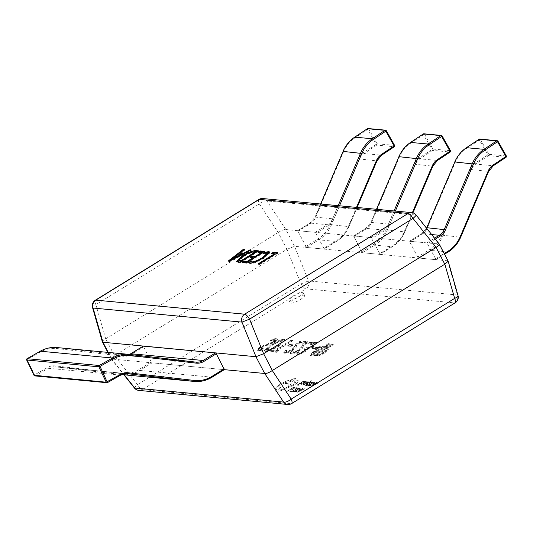 <?xml version="1.0" encoding="UTF-8"?>
<svg xmlns="http://www.w3.org/2000/svg" width="533" height="533" viewBox="0 0 533 533"><rect width="100%" height="100%" fill="white"/><g stroke="black" fill="none" stroke-linecap="round" stroke-linejoin="round"><path stroke-width="0.4" stroke-dasharray="2.67 2" d="M304.003 295.155A8.068 1.746 152.5 0 1 304.629 295.455A8.068 1.746 152.5 0 1 299.419 300.112A8.068 1.746 152.5 0 1 290.945 303.21A8.068 1.746 152.5 0 1 290.318 302.911A8.068 1.746 152.5 0 1 295.529 298.253A8.068 1.746 152.5 0 1 304.003 295.155M302.551 292.364A8.068 1.746 152.5 0 1 303.177 292.664A8.068 1.746 152.5 0 1 297.967 297.321A8.068 1.746 152.5 0 1 289.486 300.412A8.068 1.746 152.5 0 1 288.859 300.112A8.068 1.746 152.5 0 1 294.069 295.455A8.068 1.746 152.5 0 1 302.551 292.364M318.534 347.636L310.253 355.491L311.359 355.591L323.404 348.169L324.65 348.289L326.656 347.05L325.41 346.936L329.647 344.325L328.614 344.225L324.377 346.836L320.433 346.463L318.534 347.636L318.241 347.076L309.959 354.931L310.253 355.491M276.341 339.128L273.256 339.508L270.577 341.16L274.462 340.38L275.135 340.634L273.509 342.226L260.37 347.449L257.566 350.361L260.837 350.621L263.515 348.975L260.39 349.508L259.511 348.709L260.39 349.508C259.291 349.495 259.584 348.888 261.27 347.703L274.448 342.459L277.38 339.554L276.047 338.568L272.963 338.948L273.256 339.508M278.926 346.184L285.402 340.314L284.429 339.894C281.377 339.941 276.993 341.7 271.27 345.151L264.808 351L265.827 351.454C268.885 351.374 273.249 349.615 278.926 346.184L278.632 345.624L285.108 339.754L284.136 339.334L284.429 339.894M270.824 351.767L276.84 352.333L278.846 351.094L276.354 350.861L292.637 340.827L291.498 340.72L275.215 350.754L272.829 350.527L270.824 351.767L270.531 351.207L276.547 351.773L276.84 352.333M288.033 346.097L291.245 346.403L293.03 345.304L289.812 344.998L288.033 346.097L287.74 345.537L290.951 345.844L291.245 346.403M299.819 342.146C296.654 344.185 294.989 345.757 294.816 346.87C294.669 347.683 293.51 348.809 291.331 350.254C289.179 351.507 287.613 352.086 286.627 351.987L285.875 351.2L286.627 351.987L286.754 350.421L284.515 351.8L284.029 352.939L284.722 353.239C286.314 353.359 288.799 352.433 292.191 350.461C294.982 348.682 296.521 347.289 296.801 346.27C296.794 345.491 297.807 344.378 299.832 342.932L304.003 343.325L306.015 342.093L300.725 341.593L299.819 342.146L299.526 341.593C296.368 343.625 294.696 345.197 294.522 346.317C294.383 347.123 293.223 348.249 291.045 349.695L291.331 350.254M306.348 342.766C303.19 344.798 301.518 346.377 301.345 347.489C301.205 348.296 300.046 349.421 297.867 350.867C295.715 352.12 294.143 352.699 293.157 352.606L292.404 351.82L293.157 352.606L293.283 351.04L291.051 352.42L290.558 353.559L291.251 353.852C292.844 353.979 295.335 353.053 298.727 351.074C301.511 349.302 303.05 347.902 303.33 346.883C303.33 346.104 304.336 344.998 306.362 343.552L310.539 343.945L312.545 342.706L307.255 342.206L306.348 342.766L306.062 342.206C302.897 344.238 301.232 345.817 301.058 346.93C300.912 347.736 299.753 348.862 297.574 350.308L297.867 350.867M316.169 342.892L313.271 343.292L310.819 344.804L314.73 344.371L313.87 343.572L314.164 344.131C315.309 344.205 314.836 344.944 312.731 346.35C309.979 347.876 308.087 348.495 307.055 348.216L306.348 348.149L304.343 349.382L305.775 349.748L303.91 351.567C301.845 352.786 300.365 353.332 299.466 353.199L298.693 352.42L299.466 353.199L299.193 352.186L297.187 353.426L297.048 354.152L297.74 354.465C299.146 354.605 301.392 353.785 304.476 352.027C306.855 350.527 307.794 349.535 307.294 349.055L307.341 349.028C308.867 348.968 310.999 348.142 313.724 346.55L317.042 343.259L315.876 342.333L312.978 342.732L313.271 343.292M312.978 342.732L310.526 344.245L313.87 343.572C315.023 343.645 314.543 344.385 312.438 345.79C309.686 347.316 307.794 347.936 306.761 347.656L306.055 347.589L304.05 348.822L305.489 349.188L303.617 351.007C301.551 352.226 300.072 352.773 299.18 352.646L298.906 351.627L296.894 352.866L296.754 353.592L297.454 353.905C298.853 354.045 301.105 353.232 304.19 351.467C306.568 349.968 307.508 348.975 307.001 348.495L307.341 349.028M312.498 348.409L315.709 348.715L317.495 347.616L314.283 347.309L312.498 348.409L312.205 347.849L315.416 348.156L315.709 348.715M324.71 352.966L328.408 349.362L326.469 348.935L333.378 344.678L332.239 344.571L313.95 355.837L316.355 356.064C318.094 356.257 320.879 355.218 324.71 352.966L324.424 352.406L328.115 348.802L327.262 348.482L327.555 349.042M108.232 352.413L111.65 359.022L224.293 369.662M105.741 338.801L278.186 232.535L286.921 249.304L114.468 355.571L105.681 338.835L95.887 304.636L259.364 203.899A6.456 2.565 146.6 0 1 266.933 200.941L415.78 215.006A6.456 0.766 141.5 0 1 416.106 215.019M447.587 260.777L294.576 246.319L285.841 229.543L438.859 244.001L448.146 261.123M285.841 229.543L266.933 200.941A6.456 5.976 -84.6 0 0 262.816 198.549M411.669 212.614A6.456 5.976 -84.6 0 1 415.78 215.006L438.859 244.001M258.825 199.482A6.456 1.999 58.4 0 0 259.364 203.899L278.186 232.535M286.921 249.304L294.576 246.319M107.839 352.373L111.65 359.022C110.677 358.896 111.597 357.756 114.415 355.611L114.468 355.571M438.886 244.001L439.285 244.101M92.522 307.494A6.456 1.965 164 0 1 95.887 304.636A6.456 1.999 -121.6 0 1 95.34 300.219M102.356 341.82L105.681 338.835M447.62 260.777L457.407 294.976A6.456 1.965 164 0 1 458.007 295.529M278.246 232.495C281.384 230.383 283.909 229.397 285.815 229.543M134.423 388.004A6.456 0.766 141.5 0 1 137.514 384.606L114.415 355.611M286.981 249.271L300.998 283.869L308.56 280.911L294.542 246.319M272.963 338.948L270.284 340.6L270.577 341.16M270.284 340.6L274.169 339.821L274.462 340.38M274.169 339.821L274.841 340.074L273.216 341.666L273.509 342.226M273.216 341.666L260.084 346.89L260.37 347.449M260.084 346.89L257.272 349.801L258.472 350.754M258.179 350.194L260.55 350.061L260.837 350.621M260.55 350.061L263.229 348.415L263.515 348.975M263.229 348.415L260.097 348.948C258.998 348.935 259.291 348.329 260.983 347.143L261.27 347.703M260.983 347.143L266.5 345.031L266.793 345.584M266.5 345.031L274.155 341.9L274.448 342.459M274.155 341.9L277.087 338.995L276.047 338.568M284.136 339.334C281.091 339.381 276.7 341.14 270.977 344.591L271.27 345.151M270.977 344.591L264.515 350.441L265.827 351.454M265.534 350.894C268.599 350.814 272.963 349.055 278.632 345.624M277.76 345.351C273.382 348.082 269.958 349.515 267.479 349.648L266.84 349.362L271.923 344.824C276.234 342.159 279.638 340.747 282.13 340.567L282.843 340.88L277.76 345.351L278.053 345.91C273.676 348.642 270.251 350.074 267.773 350.208L267.126 349.921L272.21 345.384C276.527 342.719 279.932 341.307 282.423 341.127L283.13 341.44L278.053 345.91M267.479 349.648L267.773 350.208M271.923 344.824L272.21 345.384M282.13 340.567L282.423 341.127M276.547 351.773L278.552 350.534L278.846 351.094M278.552 350.534L276.067 350.301L276.354 350.861M276.067 350.301L292.351 340.267L292.637 340.827M292.351 340.267L291.205 340.161L291.498 340.72M291.205 340.161L274.928 350.194L275.215 350.754M274.928 350.194L272.543 349.968L272.829 350.527M272.543 349.968L270.531 351.207M290.951 345.844L292.737 344.744L293.03 345.304M292.737 344.744L289.526 344.438L289.812 344.998M289.526 344.438L287.74 345.537M291.045 349.695C288.893 350.947 287.32 351.527 286.334 351.427L286.461 349.861L286.754 350.421M286.461 349.861L284.229 351.24L284.515 351.8M284.229 351.24L283.736 352.38L284.722 353.239M284.435 352.679C286.021 352.799 288.513 351.873 291.904 349.901L292.191 350.461M291.904 349.901C294.696 348.129 296.228 346.73 296.515 345.71C296.508 344.931 297.514 343.818 299.539 342.373L299.832 342.932M299.539 342.373L303.717 342.766L304.003 343.325M303.717 342.766L305.722 341.533L306.015 342.093M305.722 341.533L300.432 341.033L300.725 341.593M300.432 341.033L299.526 341.593M297.574 350.308C295.422 351.567 293.85 352.14 292.87 352.046L292.997 350.481L293.283 351.04M292.997 350.481L290.758 351.86L291.051 352.42M290.758 351.86L290.265 352.999L291.251 353.852M290.965 353.292C292.55 353.419 295.042 352.493 298.433 350.514L298.727 351.074M298.433 350.514C301.225 348.742 302.757 347.343 303.044 346.323C303.037 345.551 304.043 344.438 306.075 342.992L306.362 343.552M306.075 342.992L310.246 343.385L310.539 343.945M310.246 343.385L312.251 342.146L312.545 342.706M312.251 342.146L306.968 341.646L307.255 342.206M306.968 341.646L306.062 342.206M310.526 344.245L310.819 344.804M312.438 345.79L312.731 346.35M306.761 347.656L307.055 348.216M306.055 347.589L306.348 348.149M304.05 348.822L304.343 349.382M304.716 348.888L305.009 349.448M303.617 351.007L303.91 351.567M298.906 351.627L299.193 352.186M296.894 352.866L297.187 353.426M297.454 353.905L297.74 354.465M304.19 351.467L304.476 352.027M307.048 348.469C308.574 348.409 310.706 347.583 313.437 345.99L313.724 346.55M313.437 345.99L316.749 342.699L315.876 342.333M315.416 348.156L317.202 347.056L317.495 347.616M317.202 347.056L313.99 346.75L314.283 347.309M313.99 346.75L312.205 347.849M309.959 354.931L311.065 355.038L311.359 355.591M311.065 355.038L323.111 347.616L323.404 348.169M323.111 347.616L324.357 347.729L324.65 348.289M324.357 347.729L326.363 346.497L326.656 347.05M326.363 346.497L325.123 346.377L325.41 346.936M325.123 346.377L329.361 343.765L329.647 344.325M329.361 343.765L328.321 343.665L328.614 344.225M328.321 343.665L324.084 346.277L324.377 346.836M324.084 346.277L320.146 345.904L320.433 346.463M320.146 345.904L318.241 347.076M313.391 352.866L319.34 347.256L322.079 347.516L313.391 352.866L313.677 353.426L319.633 347.816L322.365 348.076L313.677 353.426M319.34 347.256L319.633 347.816M322.079 347.516L322.365 348.076M327.262 348.482L326.176 348.375L326.469 348.935M326.176 348.375L333.092 344.118L333.378 344.678M333.092 344.118L331.952 344.012L332.239 344.571M331.952 344.012L313.657 355.278L313.95 355.837M313.657 355.278L316.062 355.504L316.355 356.064M316.062 355.504C317.801 355.698 320.586 354.658 324.424 352.406M323.378 352.24C320.833 353.745 319.014 354.412 317.908 354.252L316.809 354.152L324.171 349.615L325.803 349.974L323.378 352.24L323.664 352.799C321.126 354.298 319.307 354.971 318.201 354.811L317.102 354.712L324.457 350.174L326.096 350.534L323.664 352.799M317.908 354.252L318.201 354.811M316.809 354.152L317.102 354.712M325.163 349.708L325.456 350.268M324.171 349.615L324.457 350.174M250.084 250.557L251.256 250.67L229.75 261.636L228.61 261.53L228.317 260.97M228.61 261.53L229.223 261.057M243.914 249.977L244.827 250.064L244.534 249.504M244.827 250.064L240.556 253.302M244.067 253.635L245.14 253.082M251.256 250.67L250.963 250.11M229.75 261.636L229.456 261.077M241.775 254.847L238.931 254.581L231.422 260.211L241.755 254.807M238.931 254.581L238.637 254.021M232.575 259.404L232.281 258.845M257.679 251.276L258.718 251.376L258.425 250.816M258.718 251.376L240.43 262.642L240.136 262.089M240.43 262.642L238.031 262.416L237.738 261.856M238.031 262.416L236.839 261.603M246.606 254.194L249.604 252.815M255.567 252.502L254.361 252.389C251.989 252.322 248.431 253.715 243.694 256.58L239.144 260.797M243.694 256.58L243.401 256.02M254.361 252.389L254.074 251.829M261.79 253.088L258.372 252.769L258.079 252.209M258.372 252.769L259.118 252.309M263.902 251.862L264.941 251.962L264.648 251.403M264.941 251.962L246.646 263.235L246.359 262.676M246.646 263.235L242.295 262.822L242.002 262.263M242.295 262.822L243.041 262.363M253.535 258.179L250.53 257.892L250.237 257.332M250.53 257.892L251.276 257.432M267.693 253.735L266.993 253.422L263.642 253.941L263.349 253.382M263.642 253.941L265.281 252.928M269.891 252.395L270.138 252.635L264.121 258.139L263.828 257.579M264.121 258.139C258.019 261.803 253.335 263.662 250.084 263.715L249.79 263.155M250.084 263.715L248.664 262.802M248.565 262.669L248.964 262.982M251.056 261.696L250.97 261.01M251.263 261.57L251.263 262.096M258.079 260.717L258.938 260.304M266.993 253.422L266.707 252.869M274.855 254.328L271.637 254.021L271.35 253.461M271.637 254.021L272.39 253.561M276.96 253.102L277.999 253.195L277.706 252.635M277.999 253.195L259.711 264.468L259.418 263.908M259.711 264.468L258.572 264.361L258.278 263.802M258.572 264.361L259.318 263.902M323.891 248.291L315.23 232.321L297.674 230.682L306.475 247.439L324.031 249.078L323.891 248.291L336.223 240.689A31.307 28.989 95.4 0 0 348.442 226.292L356.484 207.397M306.475 247.439L318.807 239.843A32.28 29.888 95.4 0 0 331.406 224.999L359.395 159.254A12.912 11.953 -84.6 0 1 364.072 153.544L376.758 145.089A0.966 0.899 95.4 0 0 377.064 143.757L368.716 128.979L386.205 130.632L394.547 145.409L377.064 143.757L363.246 152.691A13.878 12.852 95.4 0 0 358.216 158.821L330.227 224.573A31.307 28.989 -84.6 0 1 318.008 238.971L305.675 246.566M368.036 128.526A0.966 0.899 95.4 0 1 368.716 128.979L367.583 129.452L376.758 145.089L394.247 146.742A0.966 0.899 95.4 0 0 394.547 145.409M224.253 369.655L152.112 362.84L151.312 361.967L138.98 369.569A31.307 28.989 -84.6 0 1 121.351 373.566L55.126 365.878A13.878 12.852 95.4 0 0 47.703 367.417L34.518 374.899L27.156 359.515L26.677 359.875M151.312 361.967L143.27 346.144M107.546 382.541L35.291 375.792L34.518 374.899L34.032 375.272M379.756 253.568L371.095 237.598L353.532 235.959L362.34 252.722L379.822 254.374L379.756 253.568L392.088 245.966A31.307 28.989 95.4 0 0 404.3 231.569L412.335 212.714M362.34 252.722L374.672 245.12A32.28 29.888 95.4 0 0 387.264 230.276L415.26 164.53A12.912 11.953 -84.6 0 1 419.937 158.821L432.623 150.373A0.966 0.899 95.4 0 0 432.923 149.04L424.581 134.256L442.064 135.908L450.412 150.692L432.923 149.04L419.111 157.968A13.878 12.852 95.4 0 0 414.081 164.104L386.085 229.85A31.307 28.989 -84.6 0 1 373.873 244.247L361.534 251.849M423.902 133.803A0.966 0.899 95.4 0 1 424.581 134.256L423.449 134.736L432.623 150.373L450.105 152.025A0.966 0.899 95.4 0 0 450.412 150.692M435.614 258.845L426.96 242.881L409.397 241.242L418.198 257.999L435.688 259.651L435.614 258.845L444.209 253.555M418.198 257.999L430.531 250.397A32.28 29.888 95.4 0 0 443.13 235.553L471.125 169.807A12.912 11.953 -84.6 0 1 475.802 164.104L488.481 155.649A0.966 0.899 95.4 0 0 488.788 154.317L480.44 139.533L497.929 141.185L506.277 155.969L488.788 154.317L474.97 163.245A13.878 12.852 95.4 0 0 469.946 169.381L441.95 235.126A31.307 28.989 -84.6 0 1 429.731 249.524L417.399 257.126M479.767 139.08A0.966 0.899 95.4 0 1 480.44 139.533L479.307 140.012L488.481 155.649L505.97 157.302A0.966 0.899 95.4 0 0 506.277 155.969M294.749 387.571L292.844 387.904L287.194 391.389L293.183 387.424L294.749 387.571L294.023 388.017M294.049 388.071L292.844 387.904M292.87 387.964L287.194 391.389M287.22 391.442L286.807 391.349M286.834 391.409L293.183 387.424M293.217 387.478L294.776 387.624M291.751 391.149L289.932 391.775L289.779 391.095L291.831 389.53L294.516 388.144L296.854 388.011L294.263 388.444L292.151 389.536L290.545 390.749L290.652 391.262L291.724 391.095L290.865 391.628L289.899 391.722L289.752 391.035L291.804 389.47L294.489 388.084L296.375 387.644L296.854 388.011L294.296 388.504L292.184 389.596L290.578 390.809L290.678 391.315L291.724 391.095M296.062 388.497L295.728 388.157L296.062 388.497M290.578 390.809L290.678 391.315L290.578 390.809M289.932 391.775L289.752 391.035L289.932 391.775M299.273 387.997L297.334 388.33L295.189 389.65L296.255 389.75L295.522 390.203L294.463 390.103L292.424 391.362L293.563 391.469L292.83 391.922L291.304 391.775L297.68 387.844L299.273 387.997L298.547 388.444M298.58 388.504L297.334 388.33M297.367 388.384L295.189 389.65M295.222 389.71L296.255 389.75M296.281 389.81L295.522 390.203M295.549 390.256L294.463 390.103M294.489 390.156L292.424 391.362M292.45 391.415L293.563 391.469M293.596 391.522L292.83 391.922M292.857 391.975L291.304 391.775M291.331 391.835L297.68 387.844M297.707 387.904L299.306 388.051M299.866 388.104L300.679 388.184L300.938 388.843L299.006 390.349L296.295 391.702L293.49 392.035L299.832 388.051L300.652 388.124L300.905 388.784L298.98 390.296L296.268 391.642L293.456 391.982L299.832 388.051M300.679 388.184L300.938 388.843L300.679 388.184M294.602 391.622L299.952 388.63L300.166 389.123L298.627 390.296L296.508 391.375L294.576 391.562L299.493 388.537L300.139 389.07L298.6 390.243L296.475 391.315L294.576 391.562M299.952 388.63L300.166 389.123L299.952 388.63M305.109 388.604L297.194 392.388L302.444 388.35L302.864 388.39L301.405 389.49L302.637 389.61L305.109 388.604L297.167 392.328L302.411 388.29L302.837 388.33L301.378 389.436L302.611 389.55L305.083 388.544M300.805 389.949L301.798 390.043L298.207 391.902L300.779 389.89L301.771 389.983L298.174 391.848L300.779 389.89M304.896 381.342L302.957 381.675L300.812 382.994L301.871 383.094L301.138 383.547L300.079 383.447L298.04 384.699L299.186 384.813L298.453 385.259L296.921 385.119L303.304 381.188L304.896 381.342L304.17 381.788M304.196 381.841L302.957 381.675M302.984 381.728L300.812 382.994M300.839 383.047L301.871 383.094M301.898 383.147L301.138 383.547M301.172 383.6L300.079 383.447M300.112 383.5L298.04 384.699M298.067 384.759L299.186 384.813M299.213 384.866L298.453 385.259M298.48 385.319L296.921 385.119M296.954 385.172L303.304 381.188M303.33 381.242L304.923 381.395M301.558 384.386L301.252 384.06L302.024 383.58L302.171 383.987L303.717 383.34L303.124 383.014L304.03 382.121L306.029 381.368L305.869 381.928L306.948 381.535L301.525 384.333L301.225 384L301.998 383.52L302.138 383.927L303.683 383.28L303.244 383.107L304.057 382.181L306.055 381.428L305.895 381.988L306.981 381.588L304.05 383.394L301.558 384.386L301.225 384L301.558 384.386M302.024 383.58L302.171 383.987L302.024 383.58M306.055 381.428L305.895 381.988L306.055 381.428M303.89 382.621L305.496 381.841L304.323 382.96L303.863 382.561L305.469 381.781L304.296 382.907L303.89 382.621M306.502 382.241L308.167 381.621L308.42 381.908L307.674 382.534L304.47 383.767L304.263 384.18L305.129 384.026L304.356 384.506L303.424 384.306L307.368 382.447L307.548 382.028L306.468 382.188L307.294 381.681L308.394 381.848L307.648 382.481L304.443 383.707L304.236 384.126L305.103 383.973L303.623 384.526L304.13 383.627L307.341 382.394L307.521 381.974L306.468 382.188M303.65 384.586L303.397 384.253L303.65 384.586M307.368 382.447L307.521 381.974L307.368 382.447M306.582 384.786L306.169 384.693L309.347 382.294L304.523 384.54L309.9 381.821L311.538 380.442L310.866 381.468L306.169 384.693M306.202 384.753L309.02 382.527M309.047 382.581L309.347 382.294L308.913 382.521M308.94 382.581L304.936 384.579M304.969 384.633L304.523 384.54M304.55 384.593L309.9 381.821M309.926 381.875L310.519 380.895M310.592 381.348L310.826 380.862L310.592 381.348M310.552 380.955L311.232 380.462M311.265 380.515L310.839 381.408L306.555 384.733M313.104 382.114L311.165 382.447L309.02 383.767L310.079 383.867L309.347 384.32L308.287 384.22L306.248 385.479L307.394 385.586L306.662 386.039L305.129 385.892L311.512 381.961L313.104 382.114L312.378 382.561M312.405 382.621L311.165 382.447M311.192 382.501L309.02 383.767M309.047 383.827L310.079 383.867M310.106 383.927L309.347 384.32M309.38 384.373L308.287 384.22M308.321 384.273L306.248 385.479M306.275 385.532L307.394 385.586M307.421 385.639L306.662 386.039M306.688 386.092L305.129 385.892M305.162 385.952L311.512 381.961M311.538 382.021L313.131 382.168M313.69 382.221L314.51 382.301L314.763 382.96L312.838 384.466L310.126 385.819L307.314 386.152L313.664 382.168L314.477 382.241L314.736 382.901L312.804 384.413L310.099 385.759L307.288 386.099L313.664 382.168M314.51 382.301L314.763 382.96L314.51 382.301M308.434 385.739L313.344 382.707L313.99 383.24L312.458 384.413L310.333 385.492L308.4 385.679L313.75 382.694L313.964 383.187L312.425 384.36L310.306 385.432L308.4 385.679M313.777 382.747L313.99 383.24L313.777 382.747M318.934 382.721L311.019 386.505L316.269 382.467L316.689 382.507L315.23 383.607L316.469 383.727L318.934 382.721L310.992 386.445L316.242 382.408L316.662 382.447L315.203 383.553L316.435 383.667L318.907 382.661M314.637 384.066L315.629 384.16L312.038 386.019L314.603 384.007L315.596 384.1L311.998 385.965L314.603 384.007M294.576 384.913L281.83 390.476L276.607 391.655L275.728 391.235L276.913 389.01L275.641 388.69L276.094 387.451L280.271 384.173L286.101 381.208L295.475 378.523L295.016 378.263C296.035 378.55 295.222 379.543 292.59 381.255L292.137 381.535L291.731 383.88L288.673 385.299L289.026 383.08L285.475 383.673L285.935 383.933C285.102 383.76 285.441 383.08 286.947 381.901L281.511 384.353C278.872 386.065 278.066 387.065 279.079 387.344L280.878 387.031L278.726 389.69L279.352 389.983C281.311 389.949 284.182 388.883 287.967 386.771L293.317 384.759C295.282 383.494 295.955 382.721 295.335 382.441L294.056 382.248L294.936 381.381L296.954 380.575L298.6 380.995L298.227 380.749L298.107 382.188L294.576 384.913L281.804 390.416L276.58 391.602L275.701 391.182L276.887 388.957L275.608 388.63L276.067 387.398L280.245 384.12L286.068 381.155L295.042 378.317C296.062 378.603 295.255 379.603 292.617 381.315L292.164 381.588L291.758 383.94L288.706 385.359L289.053 383.134L285.901 383.88C285.075 383.7 285.408 383.027 286.914 381.848L281.477 384.3C278.846 386.012 278.033 387.005 279.052 387.291L280.851 386.978L278.692 389.63L279.319 389.929C281.284 389.896 284.156 388.824 287.94 386.711L293.29 384.706C295.255 383.44 295.928 382.667 295.309 382.381L294.189 382.308L294.969 381.435L296.981 380.629L298.2 380.689L298.074 382.128L294.549 384.859M278.652 387.138L279.079 387.344L278.652 387.138M288.739 382.114C288.859 381.288 290.039 380.562 292.277 379.936L292.277 379.936C292.144 380.769 290.965 381.495 288.739 382.114L288.766 382.174C288.893 381.348 290.072 380.622 292.304 379.996C292.177 380.829 290.998 381.555 288.766 382.174M287.713 404.474A6.456 5.976 -84.6 0 0 291.231 403.641L142.384 389.576L305.862 288.833L454.716 302.897L291.231 403.641A6.456 1.999 -121.6 0 0 291.711 403.541M455.189 302.804A6.456 1.999 58.4 0 1 454.716 302.897A6.456 5.976 -84.6 0 0 457.407 294.976L308.56 280.911A6.456 5.976 -84.6 0 1 305.862 288.833A6.456 1.999 -121.6 0 1 300.998 283.869L137.514 384.606A6.456 1.999 58.4 0 0 142.384 389.576A6.456 5.976 -84.6 0 1 138.866 390.409M111.65 359.022L124.236 374.819M267.346 343.885L267.639 344.445M294.522 346.317L294.816 346.87M296.515 345.71L296.801 346.27M301.058 346.93L301.345 347.489M303.044 346.323L303.33 346.883M381.675 155.123L381.561 155.196A12.912 11.953 95.4 0 0 376.884 160.906L348.888 226.652A32.28 29.888 -84.6 0 1 336.296 241.496L323.964 249.091M363.246 152.691L364.072 153.544L381.561 155.196M297.814 231.475L310.146 223.873A13.878 12.852 95.4 0 0 315.563 217.491L343.558 151.745A31.307 28.989 -84.6 0 1 354.898 137.907L367.583 129.452L367.37 128.746M358.216 158.821L376.884 160.906M330.227 224.573L348.968 226.638L357.13 207.464M315.23 232.321L327.562 224.719A12.912 11.953 95.4 0 0 332.605 218.783L315.116 217.131A12.912 11.953 -84.6 0 1 310.079 223.067L297.74 230.669M339.494 205.791L333.785 219.21L332.605 218.783L338.189 205.671M320.699 204.019L315.036 217.144L320.633 204.012M318.008 238.971L318.807 239.843L336.37 241.476L324.031 249.078M333.785 219.21A13.878 12.852 -84.6 0 1 328.368 225.592L327.562 224.719L310.079 223.067L297.674 230.682M328.368 225.592L316.029 233.194M310.146 223.873L310.006 223.08L315.036 217.144L315.563 217.491M336.223 240.689L336.37 241.476C341.939 238.024 346.137 233.074 348.968 226.638L348.442 226.292M343.558 151.745L343.072 151.465M354.898 137.907L354.685 137.201M34.792 375.898A0.966 0.899 -84.6 0 0 35.291 375.792L48.476 368.303A12.912 11.953 -84.6 0 1 55.146 366.851A12.912 11.953 -84.6 0 1 55.379 366.871L121.604 374.566A32.28 29.888 95.4 0 0 121.737 374.579L55.146 366.851L127.28 373.666M120.731 375.052A12.912 11.953 95.4 0 0 120.618 375.119L48.476 368.303L47.703 367.417M27.03 358.716L27.156 359.515L40.348 352.027A31.307 28.989 -84.6 0 1 57.084 348.555L123.31 356.244A13.878 12.852 95.4 0 0 131.125 354.478L143.457 346.876M127.047 373.646L55.379 366.871A0.966 0.366 -83.4 0 1 55.126 365.878M129.592 354.432A12.912 11.953 -84.6 0 1 124.016 355.344A12.912 11.953 -84.6 0 1 123.783 355.318L57.557 347.629L129.699 354.445M57.084 348.555A0.966 0.366 96.6 0 1 57.557 347.629A32.28 29.888 95.4 0 0 56.964 347.569M123.31 356.244A0.966 0.366 96.6 0 1 123.783 355.318L195.917 362.134A12.912 11.953 95.4 0 0 195.924 362.134M121.351 373.566A0.966 0.366 -83.4 0 0 121.604 374.566L122.19 374.626A32.28 29.888 95.4 0 0 139.779 370.442L152.112 362.84M212.034 377.184L139.779 370.442L138.98 369.569M40.348 352.027L40.182 351.274M131.125 354.478L130.931 353.739M437.54 160.4L437.426 160.473A12.912 11.953 95.4 0 0 432.749 166.183L404.754 231.928A32.28 29.888 -84.6 0 1 392.161 246.772L379.822 254.374M419.111 157.968L419.937 158.821L437.426 160.473M353.679 236.752L366.011 229.15A13.878 12.852 95.4 0 0 371.428 222.767L399.424 157.022A31.307 28.989 -84.6 0 1 410.763 143.184L423.449 134.736L423.229 134.023M414.081 164.104L432.749 166.183M386.085 229.85L404.833 231.915L412.942 212.867M371.095 237.598L383.427 230.003A12.912 11.953 95.4 0 0 388.464 224.06L370.981 222.408A12.912 11.953 -84.6 0 1 365.938 228.351L353.606 235.946M395.359 211.075L389.643 224.493L388.464 224.06L394.047 210.948M376.565 209.296L370.901 222.428L376.491 209.289M373.873 244.247L374.672 245.12L392.228 246.759L379.896 254.354M389.643 224.493A13.878 12.852 -84.6 0 1 384.226 230.876L383.427 230.003L365.938 228.351L353.532 235.959M384.226 230.876L371.894 238.471M366.011 229.15L365.871 228.364L370.901 222.428L371.428 222.767M392.088 245.966L392.228 246.759C397.798 243.301 402.002 238.351 404.833 231.915L404.3 231.569M399.424 157.022L398.937 156.742M410.763 143.184L410.59 142.418M493.405 165.676L493.285 165.756A12.912 11.953 95.4 0 0 488.608 171.459L460.619 237.205A32.28 29.888 -84.6 0 1 448.02 252.049L430.531 250.397L429.731 249.524M474.97 163.245L475.802 164.104L493.285 165.756M409.544 242.029L421.876 234.427A13.878 12.852 95.4 0 0 427.293 228.051L455.282 162.298A31.307 28.989 -84.6 0 1 466.628 148.467L479.307 140.012L479.094 139.3M469.946 169.381L488.608 171.459M441.95 235.126L460.619 237.205M426.613 228.197A12.912 11.953 -84.6 0 1 421.803 233.627L409.471 241.229M431.677 234.56L421.73 233.641L409.397 241.242M435.301 239.104L427.759 243.754M435.761 259.638L444.549 254.214L435.688 259.651M426.96 242.881L434.568 238.184M421.876 234.427L421.73 233.641L426.766 227.704M427.293 228.051L426.806 227.771M455.282 162.298L454.802 162.019M466.628 148.467L466.455 147.694M303.177 292.664L304.629 295.455M111.25 358.922L123.889 374.786M288.859 300.112L290.318 302.911M275.135 340.634L274.841 340.074M257.566 350.361L257.272 349.801M277.38 339.554L277.087 338.995M264.808 351L264.515 350.441M285.402 340.314L285.108 339.754M267.126 349.921L266.84 349.362M283.13 341.44L282.843 340.88M284.029 352.939L283.736 352.38M290.558 353.559L290.265 352.999M305.775 349.748L305.489 349.188M297.048 354.152L296.754 353.592M317.042 343.259L316.749 342.699M328.408 349.362L328.115 348.802M326.096 350.534L325.803 349.974M236.612 261.357L236.905 261.916M269.845 252.076L270.138 252.635M196.151 362.16L124.016 355.344L129.566 354.432"/><path stroke-width="0.8" d="M250.97 261.01L251.789 261.916C254.321 261.836 257.905 260.384 262.542 257.566L267.399 253.175L266.707 252.869L263.349 253.382L265.361 252.142L268.865 251.643L269.845 252.076L263.828 257.579C257.725 261.243 253.048 263.102 249.79 263.155L248.518 262.522L250.97 261.01L251.263 262.096M256.113 250.597L258.425 250.816L240.136 262.089L236.612 261.357L242.209 255.947C248.385 252.296 253.022 250.51 256.113 250.597L256.406 251.156L257.679 251.276M228.317 260.97L243.288 249.384L244.534 249.504L240.263 252.749L243.774 253.075L249.717 249.99L250.963 250.11L229.456 261.077L228.317 260.97M258.079 252.209L260.084 250.97L264.648 251.403L246.359 262.676L242.002 262.263L244.007 261.023L247.225 261.33L253.248 257.619L250.237 257.332L252.249 256.1L255.254 256.38L261.496 252.535L258.079 252.209M271.35 253.461L273.356 252.229L277.706 252.635L259.418 263.908L258.278 263.802L274.562 253.768L271.35 253.461M224.293 369.662L264.688 373.48L255.96 356.71L102.942 342.253L108.232 352.413M436.061 247.452L263.615 353.719L272.343 370.488L444.795 264.221L436.121 247.412L413.015 218.417L249.537 319.154L241.969 322.112L93.122 308.047A6.456 1.965 164 0 1 92.522 307.494A6.456 6.456 0 0 1 95.34 300.219A6.456 1.999 -121.6 0 1 95.82 300.126L244.667 314.19L408.151 213.453L259.298 199.389L95.82 300.126A6.456 5.976 -84.6 0 0 93.122 308.047L102.942 342.253M263.555 353.752L255.987 356.71L241.969 322.112A6.456 5.976 -84.6 0 1 244.667 314.19A6.456 1.999 -121.6 0 1 249.537 319.154L263.615 353.719M272.343 370.488L272.283 370.528C269.145 372.64 266.627 373.626 264.721 373.486L264.688 373.48M416.106 215.019A6.456 6.456 0 0 0 411.669 212.614A6.456 5.976 -84.6 0 0 408.151 213.453A6.456 1.999 58.4 0 1 413.015 218.417A6.456 0.766 141.5 0 0 416.106 215.019L439.285 244.101L448.18 261.21L444.795 264.221M438.886 244.001C439.858 244.134 438.932 245.267 436.121 247.412M102.916 342.246L102.356 341.82L92.522 307.494M272.283 370.528L291.165 399.124A6.456 2.565 146.6 0 1 283.603 402.082L264.721 373.486M455.189 302.804L291.711 403.541A6.456 1.999 -121.6 0 0 291.165 399.124L454.649 298.387A6.456 1.999 58.4 0 1 455.189 302.804A6.456 6.456 0 0 0 458.007 295.529A6.456 1.965 164 0 1 454.649 298.387L444.855 264.188M124.236 374.819L134.749 388.017A6.456 0.766 141.5 0 1 134.423 388.004A6.456 6.456 0 0 0 138.866 390.409A6.456 5.976 -84.6 0 1 134.749 388.017L283.603 402.082A6.456 5.976 -84.6 0 0 287.713 404.474A6.456 6.456 0 0 0 291.711 403.541M229.223 261.057L243.581 249.944L243.288 249.384M243.581 249.944L243.914 249.977M243.774 253.075L244.061 253.628L240.556 253.302L240.263 252.749M245.14 253.082L250.01 250.55L249.717 249.99M241.482 254.288L238.637 254.021L231.129 259.651L241.482 254.288L241.755 254.807M232.828 259.358L232.575 258.878M231.389 260.097L231.155 259.651M231.369 260.104L231.129 259.651M236.839 261.603L242.502 256.506L242.209 255.947M242.502 256.506L246.606 254.194M249.604 252.815L256.406 251.156M238.851 260.237L239.144 260.797L241.296 261.303L255.567 252.502L255.28 251.942L254.074 251.829C251.696 251.763 248.138 253.155 243.401 256.02L238.851 260.237L241.003 260.744L255.28 251.942M240.043 261.183L239.75 260.624M241.296 261.303L241.003 260.744M259.118 252.309L260.377 251.529L260.084 250.97M260.377 251.529L263.902 251.862M243.041 262.363L244.301 261.583L244.007 261.023M244.301 261.583L247.519 261.89L247.225 261.33M247.519 261.89L253.535 258.179L253.248 257.619M251.276 257.432L252.535 256.653L252.249 256.1M252.535 256.653L255.547 256.939L255.254 256.38M255.547 256.939L261.79 253.088L261.496 252.535M265.281 252.928L265.647 252.702L265.361 252.142M265.647 252.702L269.158 252.202L268.865 251.643M269.158 252.202L269.891 252.395M248.964 262.982L251.056 261.696M251.263 261.57L251.789 261.916M252.082 262.476L258.079 260.717M258.938 260.304L262.829 258.125L262.542 257.566M262.829 258.125L267.693 253.735L267.399 253.175M272.39 253.561L273.649 252.782L273.356 252.229M273.649 252.782L276.96 253.102M259.318 263.902L274.855 254.328L274.562 253.768M356.484 207.397L376.438 160.546A13.878 12.852 -84.6 0 1 381.461 154.41L394.147 145.955L385.799 131.178L386.205 130.632A0.966 0.899 95.4 0 0 384.973 130.319L367.484 128.666L354.805 137.121A32.28 29.888 95.4 0 0 343.112 151.385L320.699 204.019M381.461 154.41L381.635 155.183L394.32 146.728L394.547 145.409M26.677 359.875L26.723 360.002A0.966 0.899 -84.6 0 1 27.116 358.689L99.251 365.505L112.436 358.023A32.28 29.888 -84.6 0 1 129.106 354.385A32.28 29.888 -84.6 0 1 129.692 354.445L195.917 362.134A12.912 11.953 95.4 0 0 196.151 362.16A12.912 11.953 95.4 0 0 203.186 360.488L215.519 352.886L216.318 353.759L224.32 369.642L212.034 377.184M143.27 346.144L215.519 352.886M34.032 375.272L106.22 382.208L120.571 374.299A13.878 12.852 -84.6 0 1 127.993 372.76L194.212 380.449A31.307 28.989 95.4 0 0 211.848 376.451L224.18 368.856M27.016 358.722A0.966 0.966 0 0 0 26.65 359.962L34.012 375.352A0.966 0.966 0 0 0 34.792 375.898A0.966 0.899 -84.6 0 1 34.085 375.392L26.723 360.002L98.858 366.817L100.024 366.398L107.426 382.607A0.966 0.899 -84.6 0 1 106.22 382.208L98.858 366.817A0.966 0.899 -84.6 0 1 99.251 365.505L100.024 366.398L113.209 358.909L112.436 358.023L40.301 351.207L27.043 358.702A0.966 0.966 0 0 0 27.016 358.722L40.301 351.207A32.28 29.888 95.4 0 1 56.964 347.569L129.692 354.445A0.966 0.366 -83.4 0 1 129.945 355.444A31.307 28.989 95.4 0 0 113.209 358.909M412.335 212.714L432.296 165.823A13.878 12.852 -84.6 0 1 437.327 159.687L450.005 151.239L441.664 136.455L442.064 135.908A0.966 0.899 95.4 0 0 440.838 135.595L423.349 133.943L410.663 142.398A32.28 29.888 95.4 0 0 398.97 156.662L376.565 209.296M437.327 159.687L437.5 160.46L450.178 152.005L450.412 150.692M444.209 253.555L447.947 251.243A31.307 28.989 95.4 0 0 460.166 236.852L488.161 171.1A13.878 12.852 -84.6 0 1 493.192 164.97L505.87 156.515L497.529 141.731L497.929 141.185A0.966 0.899 95.4 0 0 496.696 140.879L479.207 139.226L466.528 147.681A32.28 29.888 95.4 0 0 454.836 161.939L426.84 227.691A12.912 11.953 -84.6 0 1 426.613 228.197M493.192 164.97L493.358 165.736L506.044 157.288L506.277 155.969M259.298 199.389A6.456 5.976 -84.6 0 1 262.816 198.549A6.456 6.456 0 0 0 258.825 199.482A6.456 1.999 58.4 0 1 259.298 199.389M381.675 155.123L394.32 146.728A0.966 0.966 0 0 0 394.627 145.449L386.278 130.665A0.966 0.966 0 0 0 385.526 130.179L368.036 128.526A0.966 0.899 95.4 0 0 367.484 128.666L367.37 128.746M338.189 205.671L360.594 153.038A32.28 29.888 -84.6 0 1 372.287 138.773L354.725 137.134L367.41 128.686A0.966 0.966 0 0 1 368.036 128.526M373.12 139.626L372.287 138.773L384.973 130.319L385.799 131.178L373.12 139.626A31.307 28.989 95.4 0 0 361.774 153.464L339.494 205.791M361.774 153.464L343.032 151.399C345.684 145.336 349.581 140.585 354.725 137.134L354.685 137.201M343.072 151.465L320.633 204.012M376.438 160.546L376.884 160.906M357.13 207.464L376.964 160.886L381.561 155.196M120.571 374.299L120.685 375.105L107.546 382.541M211.848 376.451L211.914 377.257A32.28 29.888 -84.6 0 1 194.332 381.441A32.28 29.888 -84.6 0 1 193.739 381.381L127.52 373.686A12.912 11.953 95.4 0 0 127.28 373.666A12.912 11.953 95.4 0 0 120.731 375.052M127.993 372.76A0.966 0.366 -83.4 0 1 127.52 373.686L127.047 373.646M194.212 380.449A0.966 0.366 -83.4 0 1 193.739 381.381L121.737 374.579A32.28 29.888 95.4 0 0 122.19 374.626L121.604 374.566M216.318 353.759L203.986 361.361A13.878 12.852 -84.6 0 1 196.171 363.133L129.945 355.444M143.384 346.07L131.051 353.672A12.912 11.953 -84.6 0 1 129.592 354.432M130.931 353.739L203.186 360.488L203.986 361.361M196.171 363.133A0.966 0.366 -83.4 0 0 195.917 362.134L129.692 354.445M40.182 351.274L40.228 351.22C45.565 348.256 51.141 347.036 56.964 347.569M437.54 160.4L450.178 152.005A0.966 0.966 0 0 0 450.485 150.726L442.143 135.942A0.966 0.966 0 0 0 441.391 135.455L423.902 133.803A0.966 0.899 95.4 0 0 423.349 133.943L423.229 134.023M394.047 210.948L416.46 158.314A32.28 29.888 -84.6 0 1 428.152 144.05L410.59 142.418L423.275 133.963A0.966 0.966 0 0 1 423.902 133.803M428.978 144.909L428.152 144.05L440.838 135.595L441.664 136.455L428.978 144.909A31.307 28.989 95.4 0 0 417.639 158.741L395.359 211.075M417.639 158.741L398.897 156.675C401.549 150.619 405.446 145.862 410.59 142.418M398.937 156.742L376.491 209.289M432.296 165.823L432.749 166.183M412.942 212.867L432.823 166.169L437.426 160.473M493.405 165.676L506.044 157.288A0.966 0.966 0 0 0 506.35 156.002L498.002 141.225A0.966 0.966 0 0 0 497.256 140.732L479.767 139.08A0.966 0.899 95.4 0 0 479.207 139.226L479.094 139.3M434.568 238.184L439.292 235.28A12.912 11.953 95.4 0 0 444.329 229.343L472.325 163.591A32.28 29.888 -84.6 0 1 484.017 149.333L466.455 147.694L479.134 139.24A0.966 0.966 0 0 1 479.767 139.08M484.843 150.186L484.017 149.333L496.696 140.879L497.529 141.731L484.843 150.186A31.307 28.989 95.4 0 0 473.504 164.017L445.508 229.77A13.878 12.852 -84.6 0 1 440.091 236.152L435.301 239.104M473.504 164.017L454.756 161.952C457.414 155.896 461.311 151.139 466.455 147.694M445.508 229.77L426.766 227.704L454.802 162.019M440.091 236.152L439.292 235.28L431.677 234.56M448.02 252.049L444.542 254.194L448.02 252.049M447.947 251.243L448.093 252.036C453.663 248.578 457.86 243.628 460.692 237.192L460.619 237.205M426.806 227.771L426.567 228.144M460.166 236.852L460.692 237.192L488.608 171.459M488.161 171.1L488.688 171.446L493.285 165.756M411.669 212.614L262.816 198.549M258.825 199.482L95.34 300.219M458.007 295.529L448.18 261.21M107.839 352.373L102.383 341.9M123.889 374.786L134.423 388.004M287.713 404.474L138.866 390.409M224.32 369.642L211.987 377.244C206.411 380.602 200.521 382.001 194.332 381.441L122.19 374.626M34.792 375.898L106.926 382.714A0.966 0.966 0 0 0 107.499 382.594L120.685 375.105L127.28 373.666M129.566 354.432L143.31 346.084"/></g></svg>

